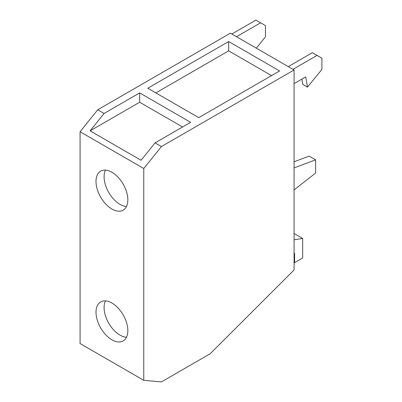 <?xml version="1.0" encoding="UTF-8"?>
<svg xmlns="http://www.w3.org/2000/svg" width="402" height="402" viewBox="0 0 402 402"><rect width="100%" height="100%" fill="white"/><g stroke="black" fill="none" stroke-linecap="round" stroke-linejoin="round"><path stroke-width="0.6" d="M294.073 167.905L315.615 159.855L309.143 156.117L294.073 161.75M271.541 75.621L228.658 50.863L155.835 92.902M315.615 159.855L315.615 173.051L294.073 189.87M301.882 79.124L302.766 84.405L307.455 87.113L305.746 76.893L294.073 83.631M292.963 69.325L317.067 55.406L321.922 58.21L321.922 69.42L307.455 87.113M317.067 55.406L312.379 52.697L288.274 66.616M236.502 36.728L260.607 22.808L265.461 25.612L265.461 36.818L256.33 48.175M260.607 22.808L255.913 20.1L231.808 34.019M294.073 233.487L302.671 238.451L302.671 257.973L294.581 262.642L294.073 262.35M294.073 253.597L294.581 253.3L294.581 262.642M279.611 70.958L198.719 117.66L147.765 88.244L228.658 41.537L279.611 70.958M228.658 50.863L228.658 41.537M139.675 92.912L190.628 122.334L155.051 142.871L141.072 160.267L90.113 130.846L104.098 113.454L139.675 92.912L139.675 102.234L90.113 130.846M182.558 126.992L139.675 102.234M302.671 238.451L294.073 239.803M155.051 142.871L161.423 146.549L143.77 168.508L80.078 131.735L80.078 343.549L143.77 380.322L143.77 168.508M80.078 131.735L97.726 109.776L230.376 33.19L294.073 69.963L161.423 146.549M97.726 109.776L104.098 113.454M294.073 69.963L294.073 270.013L210.075 353.81L161.423 381.9L143.77 380.322M105.46 300.877A22.522 13 -120 0 0 120.012 335.132A22.522 13 -120 0 0 126.479 337.278M111.922 303.028A22.522 13 60 0 1 126.635 322.871A22.522 13 60 0 1 123.183 340.916A22.522 13 60 0 1 111.922 339.801A22.522 13 60 0 1 97.214 319.957A22.522 13 60 0 1 100.666 301.912A22.522 13 60 0 1 111.922 303.028M105.46 170.106A22.522 13 -120 0 0 120.012 204.362A22.522 13 -120 0 0 126.479 206.507M111.922 209.03A22.522 13 60 0 1 97.214 189.186A22.522 13 60 0 1 100.666 171.141A22.522 13 60 0 1 111.922 172.257A22.522 13 60 0 1 126.635 192.101A22.522 13 60 0 1 123.183 210.145A22.522 13 60 0 1 111.922 209.03"/></g></svg>
